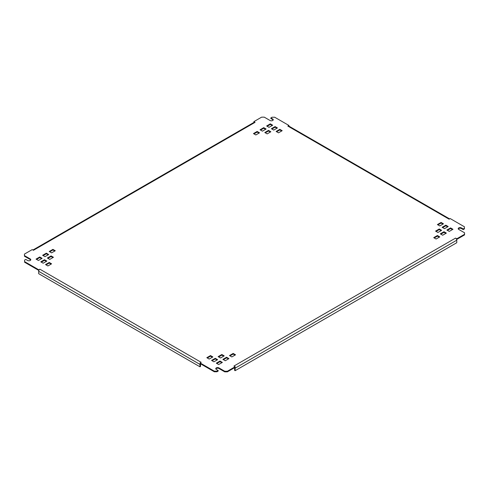 <?xml version="1.0" encoding="UTF-8"?>
<svg xmlns="http://www.w3.org/2000/svg" width="489" height="489" viewBox="0 0 489 489"><rect width="100%" height="100%" fill="white"/><g stroke="black" fill="none" stroke-linecap="round" stroke-linejoin="round"><path stroke-width="0.73" d="M42.109 258.345L38.417 260.478L36.045 259.109L39.737 256.976L42.109 258.345M46.852 261.083L43.16 263.216L40.789 261.847L44.481 259.714L46.852 261.083M51.596 263.822L47.904 265.955L45.532 264.586L49.224 262.452L51.596 263.822M212.874 356.939L209.188 359.067L206.816 357.697L210.502 355.57L212.874 356.939M217.617 359.678L213.931 361.805L211.56 360.436L215.246 358.309L217.617 359.678M222.361 362.416L218.675 364.543L216.303 363.174L219.989 361.047L222.361 362.416M48.692 254.543L45.006 256.67L42.635 255.301L46.321 253.174L48.692 254.543M53.442 257.281L49.75 259.408L47.378 258.039L51.064 255.912L53.442 257.281M224.207 355.876L220.521 358.003L218.149 356.634L221.835 354.507L224.207 355.876M228.95 358.614L225.264 360.741L222.892 359.372L226.578 357.245L228.95 358.614M55.281 250.741L51.596 252.868L49.224 251.499L52.91 249.372L55.281 250.741M235.539 354.806L231.853 356.939L229.482 355.57L233.167 353.437L235.539 354.806M259.518 132.825L255.833 134.952L253.461 133.583L257.147 131.455L259.518 132.825M439.776 236.89L436.09 239.023L433.719 237.654L437.404 235.521L439.776 236.89M266.108 129.017L262.422 131.15L260.05 129.781L263.736 127.647L266.108 129.017M270.851 131.755L267.165 133.888L264.793 132.519L268.479 130.386L270.851 131.755M441.622 230.35L437.936 232.483L435.558 231.114L439.25 228.98L441.622 230.35M446.365 233.088L442.679 235.221L440.308 233.852L443.994 231.719L446.365 233.088M272.697 125.215L269.011 127.348L266.639 125.979L270.325 123.845L272.697 125.215M277.44 127.953L273.754 130.086L271.383 128.717L275.069 126.584L277.44 127.953M282.184 130.691L278.498 132.825L276.126 131.455L279.812 129.322L282.184 130.691M443.468 223.809L439.776 225.936L437.404 224.567L441.096 222.44L443.468 223.809M448.211 226.548L444.519 228.675L442.148 227.306L445.84 225.178L448.211 226.548M456.775 240.197L235.142 368.15L235.142 370.68L456.775 242.721L456.775 240.197A1.711 0.99 -120 0 0 455.565 238.094L456.775 238.797L464.55 234.304L464.55 234.916L456.775 239.402L456.775 238.797M449.14 219.164A1.711 0.99 120 0 0 449.11 219.182L450.186 218.559L464.416 226.774L464.416 228.296L463.23 228.98L461.39 227.917A1.864 1.076 0 0 0 459.354 227.685A1.864 1.076 0 0 0 458.205 228.675A1.864 1.076 0 0 0 458.749 229.439L464.55 232.782L464.55 234.304M449.611 218.895L288.681 125.985A1.711 0.99 120 0 0 287.825 126.064L288.907 125.441L274.677 117.226L272.037 117.226L270.851 117.91L270.851 118.521L272.697 119.585A1.864 1.076 0 0 1 273.168 120.043M32.934 250.007L254.213 122.256A1.711 0.99 60 0 1 255.069 122.342L253.858 121.639L261.627 117.152L264.268 117.152L270.062 120.496A1.864 1.076 0 0 0 272.092 120.734A1.864 1.076 0 0 0 273.241 119.738A1.864 1.076 0 0 0 272.697 118.98L270.851 117.91M33.399 250.276A1.711 0.99 60 0 1 33.435 250.295L32.225 249.598L24.45 254.084L24.45 256.218L30.251 259.561A1.864 1.076 0 0 1 30.715 260.02M38.68 271.309L38.68 273.681L199.964 366.799L199.964 364.421L38.68 271.309A1.711 0.99 -60 0 1 39.89 269.207L38.814 269.83L24.584 261.615L24.584 260.093L25.77 259.408L27.61 260.478A1.864 1.076 0 0 0 29.646 260.71A1.864 1.076 0 0 0 30.795 259.714A1.864 1.076 0 0 0 30.251 258.956L24.45 255.606M201.138 362.343A1.711 0.99 -60 0 1 201.175 362.325L200.093 362.948L214.323 371.163L214.323 371.774L200.093 363.559L200.093 362.948M233.968 366.072A1.711 0.99 -120 0 0 233.931 366.053L235.142 366.75L227.373 371.243L224.732 371.243L218.938 367.893A1.864 1.076 0 0 0 216.908 367.661A1.864 1.076 0 0 0 215.759 368.651A1.864 1.076 0 0 0 216.303 369.415L218.149 370.479L216.963 371.163L214.323 371.163M452.955 229.286L449.263 231.413L446.891 230.044L450.583 227.917L452.955 229.286M227.373 371.243L227.373 371.848L235.142 367.361L235.142 366.75M254.042 122.354L253.858 121.639M288.852 126.083L288.907 125.441M38.814 269.83L38.814 270.441L24.584 262.226L24.584 261.615M464.416 228.296L464.416 228.907L463.23 229.592L461.39 228.522A1.864 1.076 0 0 0 458.285 228.98M463.23 228.98L463.23 229.592M227.373 371.848L224.732 371.848L218.938 368.504A1.864 1.076 0 0 0 215.832 368.957M224.732 371.243L224.732 371.848M218.149 370.479L218.149 371.09L216.963 371.774L214.323 371.774M216.963 371.163L216.963 371.774M434.244 237.96L437.404 236.132L439.25 237.196M49.75 251.804L52.91 249.977L54.756 251.04M230.007 355.876L233.167 354.048L235.013 355.112M43.16 255.606L46.321 253.779L48.166 254.848M265.319 132.825L268.479 130.997L270.325 132.061M436.09 231.413L439.25 229.592L441.096 230.655M440.834 234.152L443.994 232.33L445.84 233.394M253.987 133.888L257.147 132.061L258.993 133.124M212.085 360.741L215.246 358.914L217.092 359.983M207.342 358.003L210.502 356.175L212.348 357.245M46.058 264.885L49.224 263.064L51.064 264.127M41.314 262.147L44.481 260.325L46.321 261.389M47.904 258.345L51.064 256.517L52.91 257.587M218.675 356.939L221.835 355.112L223.681 356.175M223.418 359.678L226.578 357.85L228.424 358.914M36.571 259.408L39.737 257.587L41.577 258.65M267.165 126.278L270.325 124.457L272.171 125.52M271.908 129.017L275.069 127.195L276.915 128.259M276.652 131.755L279.812 129.933L281.658 130.997M260.576 130.086L263.736 128.259L265.582 129.322M447.423 230.35L450.583 228.522L452.429 229.592M442.679 227.611L445.84 225.784L447.686 226.853M437.936 224.873L441.096 223.045L442.942 224.115M216.829 363.48L219.989 361.652L221.835 362.722M199.964 366.799L200.49 366.493L200.49 364.122A0.972 0.562 -60 0 1 200.533 363.81M199.964 364.421A1.711 0.99 -60 0 1 200.142 363.584M235.142 368.15A1.711 0.99 -120 0 0 235.013 367.435M235.142 370.68L234.616 370.375L234.616 367.85A0.972 0.562 -120 0 0 234.604 367.673M219.989 361.047L219.989 361.652M441.096 222.44L441.096 223.045M445.84 225.178L445.84 225.784M450.583 227.917L450.583 228.522M263.736 127.647L263.736 128.259M279.812 129.322L279.812 129.933M275.069 126.584L275.069 127.195M270.325 123.845L270.325 124.457M39.737 256.976L39.737 257.587M226.578 357.245L226.578 357.85M221.835 354.507L221.835 355.112M51.064 255.912L51.064 256.517M44.481 259.714L44.481 260.325M49.224 262.452L49.224 263.064M210.502 355.57L210.502 356.175M215.246 358.309L215.246 358.914M257.147 131.455L257.147 132.061M443.994 231.719L443.994 232.33M439.25 228.98L439.25 229.592M268.479 130.386L268.479 130.997M46.321 253.174L46.321 253.779M233.167 353.437L233.167 354.048M52.91 249.372L52.91 249.977M437.404 235.521L437.404 236.132M449.11 219.182L287.825 126.064M255.069 122.342L33.435 250.295M39.89 269.207L201.175 362.325M233.931 366.053L455.565 238.094M461.39 227.917L461.39 228.522M218.938 367.893L218.938 368.504M30.251 258.956L30.251 259.561M272.697 118.98L272.697 119.585"/></g></svg>
